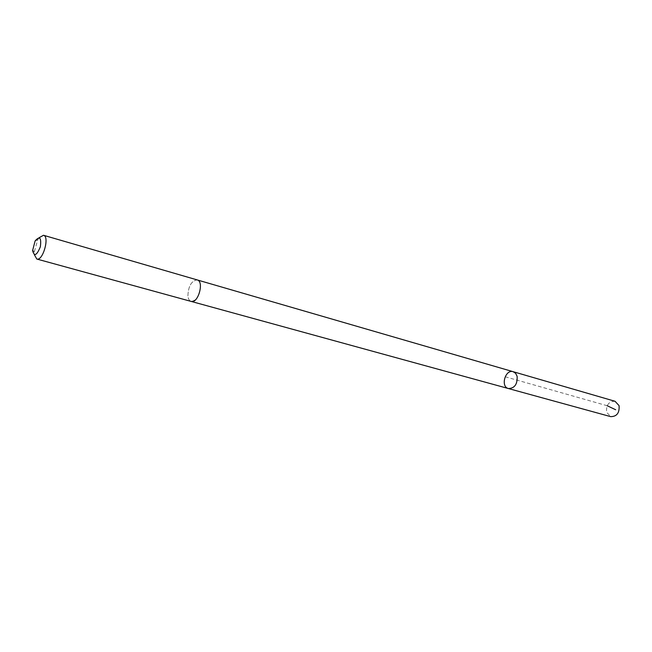 <?xml version="1.0" encoding="UTF-8"?>
<svg xmlns="http://www.w3.org/2000/svg" width="652" height="652" viewBox="0 0 652 652"><rect width="100%" height="100%" fill="white"/><g stroke="black" fill="none" stroke-linecap="round" stroke-linejoin="round"><path stroke-width="0.49" stroke-dasharray="3.26 2.44" d="M615.04 401.282C608.87 401.29 606.05 404.933 606.588 412.211L610.704 416.636M200.4 285.315C200.025 282.316 198.958 280.515 197.206 279.92C191.452 280.759 188.346 286.089 187.89 295.918C188.249 298.991 189.333 300.817 191.134 301.411C196.88 300.531 199.968 295.169 200.4 285.315M508.421 388.543C500.28 386.717 505.284 368.991 513.181 371.697M197.328 279.961L197.206 279.92C191.452 280.759 188.346 286.089 187.89 295.926C188.249 298.991 189.333 300.825 191.134 301.42L191.256 301.444M39.112 237.719L37.726 239.806L34.238 252.145L34.336 254.647M607.175 405.731L505.145 376.75M32.608 249.781L34.238 252.145M35.102 240.963L37.726 239.806"/><path stroke-width="0.98" d="M517.126 376.343C517.517 384.256 514.615 388.323 508.421 388.543C500.28 386.717 505.284 368.991 513.181 371.697L515.642 373.335L517.126 376.343C517.517 384.256 514.615 388.323 508.421 388.543L610.704 416.636C616.841 416.571 619.628 412.903 619.066 405.634L615.04 401.282L513.181 371.697L515.642 373.335L517.126 376.343M34.336 254.647L36.797 259.031L191.134 301.42C198.094 303.93 204.451 281.419 197.206 279.92L43.513 235.274L39.112 237.719M36.797 259.031C42.869 261.37 49.902 236.464 43.513 235.274M32.608 250.564C34.222 256.798 36.805 255.519 40.367 246.733C41.467 237.589 39.707 235.665 35.102 240.963L32.608 250.564M615.675 409.749L607.175 405.731M191.256 301.444L508.421 388.543M197.328 279.961L513.181 371.697"/></g></svg>
